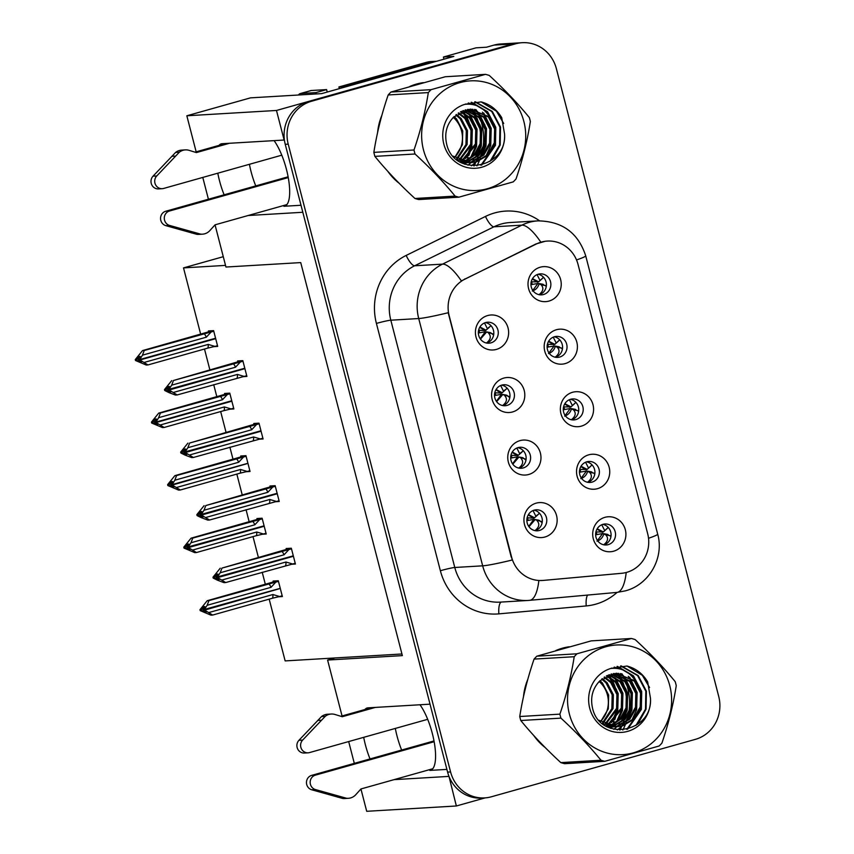 <?xml version="1.0" encoding="UTF-8"?>
<svg xmlns="http://www.w3.org/2000/svg" width="854" height="854" viewBox="0 0 854 854"><rect width="100%" height="100%" fill="white"/><g stroke="black" fill="none" stroke-linecap="round" stroke-linejoin="round"><path stroke-width="1.28" d="M419.976 704.764A37.384 11.678 74.3 0 1 432.359 733.586A37.384 11.678 74.3 0 1 430.587 770.276A37.384 11.678 74.3 0 1 429.797 770.415L446.898 769.401M301.003 205.259L283.902 206.273A37.384 11.678 -105.7 0 0 284.692 206.145A37.384 11.678 -105.7 0 0 286.464 169.444A37.384 11.678 -105.7 0 0 274.081 140.632M570.621 399.266A10.515 9.97 86.6 0 0 563.416 411.084A10.515 9.97 86.6 0 0 573.867 419.922A10.515 9.97 86.6 0 0 575.874 419.581A10.515 9.97 86.6 0 0 583.079 407.764A10.515 9.97 86.6 0 0 572.628 398.925A10.515 9.97 86.6 0 0 570.621 399.266M572.586 392.274A17.528 16.61 86.6 0 0 560.939 413.71A17.528 16.61 86.6 0 0 581.35 426.135A17.528 16.61 86.6 0 0 592.996 404.689A17.528 16.61 86.6 0 0 572.586 392.274M518.026 447.613A10.515 9.97 86.6 0 0 510.82 459.431A10.515 9.97 86.6 0 0 521.271 468.27A10.515 9.97 86.6 0 0 523.278 467.928A10.515 9.97 86.6 0 0 530.483 456.111A10.515 9.97 86.6 0 0 520.033 447.272A10.515 9.97 86.6 0 0 518.026 447.613M519.99 440.621A17.528 16.61 86.6 0 0 508.343 462.057A17.528 16.61 86.6 0 0 528.743 474.482A17.528 16.61 86.6 0 0 540.39 453.036A17.528 16.61 86.6 0 0 519.99 440.621M586.794 461.8A10.515 9.97 86.6 0 0 579.588 473.618A10.515 9.97 86.6 0 0 590.039 482.457A10.515 9.97 86.6 0 0 592.046 482.115A10.515 9.97 86.6 0 0 599.252 470.298A10.515 9.97 86.6 0 0 588.79 461.459A10.515 9.97 86.6 0 0 586.794 461.8M588.758 454.808A17.528 16.61 86.6 0 0 577.112 476.244A17.528 16.61 86.6 0 0 597.512 488.669A17.528 16.61 86.6 0 0 609.158 467.223A17.528 16.61 86.6 0 0 588.758 454.808M602.967 524.324A10.515 9.97 86.6 0 0 595.761 536.141A10.515 9.97 86.6 0 0 606.212 544.98A10.515 9.97 86.6 0 0 608.219 544.649A10.515 9.97 86.6 0 0 615.424 532.832A10.515 9.97 86.6 0 0 604.963 523.993A10.515 9.97 86.6 0 0 602.967 524.324M604.931 517.332A17.528 16.61 86.6 0 0 593.284 538.778A17.528 16.61 86.6 0 0 613.684 551.193A17.528 16.61 86.6 0 0 625.331 529.758A17.528 16.61 86.6 0 0 604.931 517.332M554.449 336.732A10.515 9.97 86.6 0 0 547.243 348.549A10.515 9.97 86.6 0 0 557.694 357.388A10.515 9.97 86.6 0 0 559.701 357.047A10.515 9.97 86.6 0 0 566.907 345.24A10.515 9.97 86.6 0 0 556.456 336.401A10.515 9.97 86.6 0 0 554.449 336.732M556.413 329.74A17.528 16.61 86.6 0 0 544.767 351.186A17.528 16.61 86.6 0 0 565.177 363.601A17.528 16.61 86.6 0 0 576.824 342.166A17.528 16.61 86.6 0 0 556.413 329.74M538.276 274.198A10.515 9.97 86.6 0 0 531.071 286.015A10.515 9.97 86.6 0 0 541.521 294.854A10.515 9.97 86.6 0 0 543.528 294.523A10.515 9.97 86.6 0 0 550.734 282.706A10.515 9.97 86.6 0 0 540.283 273.867A10.515 9.97 86.6 0 0 538.276 274.198M540.24 267.206A17.528 16.61 86.6 0 0 528.594 288.652A17.528 16.61 86.6 0 0 549.005 301.067A17.528 16.61 86.6 0 0 560.651 279.632A17.528 16.61 86.6 0 0 540.24 267.206M485.68 322.545A10.515 9.97 86.6 0 0 478.475 334.362A10.515 9.97 86.6 0 0 488.926 343.201A10.515 9.97 86.6 0 0 490.933 342.87A10.515 9.97 86.6 0 0 498.138 331.053A10.515 9.97 86.6 0 0 487.687 322.214A10.515 9.97 86.6 0 0 485.68 322.545M487.645 315.553A17.528 16.61 86.6 0 0 475.998 336.999A17.528 16.61 86.6 0 0 496.409 349.414A17.528 16.61 86.6 0 0 508.055 327.979A17.528 16.61 86.6 0 0 487.645 315.553M501.853 385.079A10.515 9.97 86.6 0 0 494.647 396.896A10.515 9.97 86.6 0 0 505.098 405.735A10.515 9.97 86.6 0 0 507.105 405.394A10.515 9.97 86.6 0 0 514.311 393.587A10.515 9.97 86.6 0 0 503.86 384.748A10.515 9.97 86.6 0 0 501.853 385.079M503.817 378.087A17.528 16.61 86.6 0 0 492.171 399.533A17.528 16.61 86.6 0 0 512.581 411.948A17.528 16.61 86.6 0 0 524.228 390.513A17.528 16.61 86.6 0 0 503.817 378.087M534.198 510.148A10.515 9.97 86.6 0 0 526.993 521.954A10.515 9.97 86.6 0 0 537.444 530.804A10.515 9.97 86.6 0 0 539.45 530.462A10.515 9.97 86.6 0 0 546.656 518.645A10.515 9.97 86.6 0 0 536.195 509.806A10.515 9.97 86.6 0 0 534.198 510.148M536.163 503.155A17.528 16.61 86.6 0 0 524.516 524.591A17.528 16.61 86.6 0 0 544.916 537.017A17.528 16.61 86.6 0 0 556.562 515.57A17.528 16.61 86.6 0 0 536.163 503.155M541.308 242.088A31.545 29.901 86.6 0 0 536.419 243.956L465.238 278.938A31.545 29.901 86.6 0 0 449.161 315.66L511.61 557.118A31.545 29.901 86.6 0 0 542.322 580.485A31.545 29.901 86.6 0 0 543.208 580.421L621.595 573.301A31.545 29.901 86.6 0 0 647.684 533.761L578.041 264.441A31.545 29.901 86.6 0 0 547.329 241.074A31.545 29.901 86.6 0 0 541.308 242.088M443.963 59.193L443.407 57.026L476.094 47.824L486.513 47.216L493.986 45.102A35.046 33.221 86.6 0 1 500.668 43.981L519.275 42.881A35.046 33.221 86.6 0 0 512.592 44.002L276.482 110.465L284.136 140.035L222.008 143.718A37.384 11.678 -105.7 0 0 221.218 143.856A37.384 11.678 -105.7 0 0 219.03 145.383M217.802 173.202A37.384 11.678 -105.7 0 0 224.132 194.808M249.421 164.299A37.384 11.678 -105.7 0 0 255.752 185.905M448.969 776.339L456.356 805.984L485.136 797.882M248.13 215.518L302.818 212.272L430.032 704.166L367.903 707.859A37.384 11.678 -105.7 0 0 367.113 707.987A37.384 11.678 -105.7 0 0 364.925 709.525M443.407 57.026L453.816 56.417L321.563 93.641L250.51 97.858L186.834 115.781L276.482 110.465M360.943 788.989L366.708 811.3L456.356 805.984M354.314 763.369L348.678 741.56M342.048 715.962L327.594 660.046L402.362 655.616L300.725 262.594L225.947 267.035L215.048 224.848M394.025 779.649L448.713 776.403M363.697 737.333A37.384 11.678 -105.7 0 0 370.028 758.939M208.419 199.228L202.782 177.429M196.153 151.82L186.834 115.781M269.181 599.156L285.151 660.911L401.935 653.983M225.531 265.391L183.514 267.889L223.278 256.691M183.514 267.889L200.669 334.224M204.49 349.03L209.881 369.867M213.713 384.663L216.841 396.758M220.663 411.553L226.054 432.391M229.886 447.197L233.014 459.281M236.836 474.087L242.226 494.925M246.059 509.731L249.176 521.815M253.008 536.622L258.399 557.459M262.221 572.265L265.348 584.349M533.985 510.201A10.515 9.97 -93.4 0 1 542.311 519.979A10.515 9.97 -93.4 0 1 535.202 530.665M527.505 517.834L528.167 520.385M501.64 385.143A10.515 9.97 -93.4 0 1 509.966 394.911A10.515 9.97 -93.4 0 1 502.857 405.597M495.171 392.776L495.822 395.317M485.467 322.609A10.515 9.97 -93.4 0 1 493.793 332.387A10.515 9.97 -93.4 0 1 486.684 343.073M478.998 330.242L479.649 332.793M538.063 274.262A10.515 9.97 -93.4 0 1 546.389 284.04A10.515 9.97 -93.4 0 1 539.28 294.726M531.583 281.884L532.255 284.457M554.235 336.796A10.515 9.97 -93.4 0 1 562.562 346.564A10.515 9.97 -93.4 0 1 555.452 357.25M547.756 344.418L548.428 346.991M602.753 524.388A10.515 9.97 -93.4 0 1 611.069 534.166A10.515 9.97 -93.4 0 1 603.959 544.852M596.273 532.01L596.935 534.583M586.581 461.865A10.515 9.97 -93.4 0 1 594.907 471.632A10.515 9.97 -93.4 0 1 587.798 482.318M580.101 469.476L580.773 472.048M517.812 447.677A10.515 9.97 -93.4 0 1 526.139 457.445A10.515 9.97 -93.4 0 1 519.029 468.131M511.343 455.31L511.994 457.851M570.408 399.33A10.515 9.97 -93.4 0 1 578.734 409.098A10.515 9.97 -93.4 0 1 571.625 419.784M563.928 406.942L564.601 409.525M327.594 660.046L335.078 657.943M262.402 534.241L266.213 534.017L262.125 518.218L256.915 518.527L257.15 519.424M246.23 471.718L250.041 471.483L245.952 455.684L240.743 455.993L240.977 456.901M230.057 409.183L233.868 408.959L229.779 393.15L224.57 393.459L224.805 394.367M213.884 346.649L217.695 346.425L213.607 330.626L208.397 330.936L208.632 331.832M278.575 596.775L282.375 596.551L278.297 580.752L273.088 581.062L273.323 581.958M275.447 501.725L279.247 501.501L275.169 485.702L269.96 486.011L270.195 486.908M259.274 439.191L263.075 438.967L258.997 423.168L253.787 423.477L254.022 424.374M243.102 376.667L246.913 376.433L242.824 360.634L237.615 360.943L237.85 361.85M291.62 564.259L295.42 564.035L291.331 548.225L286.133 548.535L286.357 549.442M401.647 750.047A37.384 11.678 74.3 0 1 395.317 728.43M423.37 82.635A56.076 53.151 86.6 0 0 416.517 84.055A56.076 53.151 86.6 0 0 409.888 86.425M381.887 115.301A56.076 53.151 86.6 0 0 377.617 132.391M387.844 171.376A56.076 53.151 86.6 0 0 399.202 183.322M569.266 646.766A56.076 53.151 86.6 0 0 562.412 648.197A56.076 53.151 86.6 0 0 555.783 650.567M527.783 679.432A56.076 53.151 86.6 0 0 523.513 696.533M533.75 735.518A56.076 53.151 86.6 0 0 545.098 747.463M511.61 557.118L512.165 560.021A40.896 2.647 165.5 0 1 482.67 565.828L418.716 318.542A46.735 44.291 -93.4 0 1 442.532 264.132A40.896 12.116 63.8 0 1 461.363 280.923L535.885 243.988L545.375 241.234M464.651 164.192A46.735 44.291 86.6 0 0 465.419 162.922A46.735 44.291 86.6 0 0 465.547 162.687M465.676 162.463A46.735 44.291 86.6 0 0 465.676 162.452L463.957 162.836M465.804 162.228A46.735 44.291 86.6 0 0 466.348 161.225M466.7 160.552A46.735 44.291 86.6 0 0 468.173 157.317M468.835 155.62A46.735 44.291 86.6 0 0 471.323 145.938M469.166 122.666A46.735 44.291 86.6 0 0 465.505 114.575M464.725 113.251A46.735 44.291 86.6 0 0 463.167 110.871M610.546 728.323A46.735 44.291 86.6 0 0 611.315 727.053M611.699 726.359A46.735 44.291 86.6 0 0 612.243 725.356M612.596 724.683A46.735 44.291 86.6 0 0 614.069 721.449M614.731 719.762A46.735 44.291 86.6 0 0 617.218 710.069M615.061 686.797A46.735 44.291 86.6 0 0 611.4 678.706M610.621 677.382A46.735 44.291 86.6 0 0 609.062 675.002M522.242 42.7L519.275 42.881A35.046 33.221 86.6 0 0 512.592 44.002L308.54 101.445A35.046 33.221 86.6 0 0 285.247 144.326L447.603 772.123A35.046 33.221 86.6 0 0 481.731 798.084L484.698 797.914A35.046 33.221 86.6 0 0 491.381 796.782L695.434 739.34A35.046 33.221 86.6 0 0 718.726 696.458L556.37 68.662A35.046 33.221 86.6 0 0 522.242 42.7A35.046 33.221 86.6 0 0 515.56 43.821L311.507 101.263A35.046 33.221 86.6 0 0 288.214 144.145L450.581 771.941A35.046 33.221 86.6 0 0 484.698 797.914M511.247 557.139L448.201 312.724A40.896 2.647 -14.5 0 1 418.716 318.542L390.822 320.197L454.776 567.483A46.735 44.291 86.6 0 0 500.273 602.113L528.178 600.458A46.735 44.291 -93.4 0 1 482.67 565.828L454.776 567.483A11.678 0.758 -14.5 0 0 440.365 570.718L376.411 323.42A58.414 55.361 -93.4 0 1 406.184 255.421L485.499 216.436A58.414 55.361 -93.4 0 1 539.579 220.812M542.664 580.453L538.853 580.528A40.896 13.034 84.8 0 1 529.619 600.351A40.896 13.034 84.8 0 1 529.48 600.351A46.735 44.291 -93.4 0 1 528.178 600.458L616.962 592.409A40.896 13.034 84.8 0 1 616.834 592.42M476.938 165.889A56.076 53.151 86.6 0 0 479.286 160.894M479.5 160.381A56.076 53.151 86.6 0 0 480.386 158.033M480.77 156.88A56.076 53.151 86.6 0 0 482.243 151.553M482.82 148.649A56.076 53.151 86.6 0 0 480.471 119.379M479.532 116.849A56.076 53.151 86.6 0 0 477.535 112.376M477.076 111.468A56.076 53.151 86.6 0 0 476.116 109.707M472.817 104.54A56.076 53.151 86.6 0 0 471.13 102.32L486.983 111.735L494.37 124.449M622.833 730.021A56.076 53.151 86.6 0 0 625.181 725.025M625.395 724.512A56.076 53.151 86.6 0 0 626.281 722.164M626.665 721.022A56.076 53.151 86.6 0 0 628.138 715.684M628.715 712.78A56.076 53.151 86.6 0 0 626.366 683.51M625.427 680.98A56.076 53.151 86.6 0 0 623.431 676.517M622.972 675.599A56.076 53.151 86.6 0 0 622.011 673.838M618.712 668.682A56.076 53.151 86.6 0 0 617.026 666.462M619.897 730.127A56.076 53.151 86.6 0 0 621.851 726.06M621.968 725.783A56.076 53.151 86.6 0 0 622.534 724.405M622.801 723.701A56.076 53.151 86.6 0 0 623.9 720.562M624.359 719.004A56.076 53.151 86.6 0 0 626.025 711.168M626.548 705.596A56.076 53.151 86.6 0 0 625.256 690.352M623.922 685.282A56.076 53.151 86.6 0 0 622.94 682.41M621.979 679.987A56.076 53.151 86.6 0 0 621.317 678.482M620.709 677.201A56.076 53.151 86.6 0 0 619.438 674.735M619.15 674.222A56.076 53.151 86.6 0 0 618.638 673.326M615.296 668.255A56.076 53.151 86.6 0 0 614.656 667.401M474.002 165.986A56.076 53.151 86.6 0 0 475.956 161.918M476.073 161.652A56.076 53.151 86.6 0 0 476.639 160.264M476.906 159.57A56.076 53.151 86.6 0 0 478.005 156.421M478.464 154.873A56.076 53.151 86.6 0 0 480.129 147.027M480.653 141.465A56.076 53.151 86.6 0 0 479.361 126.211M478.026 121.151A56.076 53.151 86.6 0 0 477.044 118.279M476.084 115.845A56.076 53.151 86.6 0 0 475.422 114.351M474.813 113.07A56.076 53.151 86.6 0 0 473.543 110.593M473.255 110.091A56.076 53.151 86.6 0 0 472.742 109.184M469.401 104.124A56.076 53.151 86.6 0 0 468.761 103.259M542.13 522.68L539.28 520.385L535.074 519.638L541.297 521.484M539.429 513.211L534.583 517.748L535.97 516.446L533.003 510.564M534.935 530.633C539.205 527.26 539.92 523.961 537.081 520.737M536.942 515.175L537.849 514.834L536.942 515.175M528.434 514.567L534.551 517.78L537.828 514.855M534.583 517.748L533.526 518.154L528.242 514.898M538.233 520.161L539.29 520.385M535.074 519.638L533.835 519.371L535.074 519.638L528.978 526.726M527.121 517.812L533.526 518.154M526.865 520.62L533.835 519.371L528.711 526.363M291.492 548.834L288.919 549.549L284.062 554.79L220.204 572.767L217.46 576.92L215.977 577.005L217.93 574.048L216.436 574.134L214.482 577.101L214.728 578.019L217.845 579.556L218.902 579.258M293.413 556.274L217.642 577.614L225.702 582.545L223.994 582.641L217.61 580.261L213.233 578.115L212.998 577.187L214.482 577.101M295.228 563.277L292.655 564.003L285.93 562.017L222.072 579.994M292.655 564.003L225.702 582.545M288.919 549.549L221.965 568.091L281.873 550.713M220.257 568.198L212.998 577.187M217.46 576.92L293.306 555.826M217.706 577.848L216.211 577.934L219.329 579.471L217.845 579.556M285.482 565.711A7.942 2.477 -105.7 0 0 285.93 562.017M213.233 578.115L214.728 578.019M221.965 568.091L220.204 572.767M284.062 554.79A7.942 2.477 -105.7 0 0 281.745 551.268M217.524 577.155L215.977 577.005M293.402 556.242L217.642 577.614M603.693 544.82C607.952 541.425 608.678 538.137 605.849 534.935L610.066 535.671L610.898 536.878M610.066 535.671L603.831 533.825C602.785 537.529 600.511 539.974 596.999 541.158M597.192 528.775L603.34 531.935L608.208 527.398M278.447 581.35L275.874 582.076L271.017 587.317L207.159 605.294L204.416 609.436L280.261 588.342M204.48 609.681L202.932 609.532L204.885 606.564L203.401 606.66L201.448 609.617L199.953 609.703L200.199 610.631L205.857 611.774M204.416 609.436L202.932 609.532M204.8 612.072L206.284 611.987L203.167 610.45L204.597 610.13L212.657 615.061L210.949 615.158L200.199 610.631M203.167 610.45L204.661 610.364M203.113 610.215L279.066 588.833L204.597 610.13M275.874 582.076L208.92 600.618L207.159 605.294M271.017 587.317A7.942 2.477 -105.7 0 0 268.711 583.784M268.829 583.229L277.475 580.795M199.953 609.703L207.212 600.714L268.562 583.303M208.92 600.618L207.212 600.714M201.448 609.617L201.683 610.546M209.027 612.51L272.885 594.533A7.942 2.477 74.3 0 1 272.447 598.227L212.657 615.061M272.885 594.533L279.61 596.519L272.447 598.227M279.61 596.519L282.183 595.793M606.596 529.042L603.308 531.967L604.739 530.633L601.739 524.762M605.849 534.935L603.831 533.825M603.34 531.935L595.889 531.989M607.002 534.348L608.059 534.572M597.48 540.539L602.604 533.558L595.633 534.817M525.957 460.146L523.107 457.851L518.901 457.103L525.125 458.961M523.256 450.677L518.41 455.214L519.798 453.912L516.83 448.04M518.762 468.099C523.032 464.736 523.748 461.438 520.908 458.214M520.769 452.641L521.677 452.3L520.769 452.641M512.261 452.033L518.378 455.246L521.655 452.321M518.41 455.214L517.353 455.62L512.069 452.364M522.061 457.627L523.118 457.851M518.901 457.103L517.663 456.847L518.901 457.103L512.806 464.202M510.948 455.289L517.353 455.62M510.692 458.086L517.663 456.847L512.539 463.829M275.319 486.3L272.746 487.026L267.889 492.267L204.031 510.244L201.288 514.386L199.804 514.482L201.757 511.514L200.274 511.61L198.32 514.567L198.555 515.496L201.672 517.022L202.729 516.723M277.251 493.751L201.469 515.079L209.529 520.011L207.821 520.107L201.437 517.727L197.071 515.581L196.826 514.652L198.32 514.567M279.055 500.743L276.482 501.469L269.757 499.483L205.899 517.46M276.482 501.469L209.529 520.011M272.746 487.026L205.793 505.557L265.701 488.178M204.085 505.664L196.826 514.652M201.288 514.386L277.134 493.292M201.533 515.314L200.039 515.4L203.156 516.937L201.672 517.022M269.309 503.177A7.942 2.477 -105.7 0 0 269.757 499.483M197.071 515.581L198.555 515.496M205.793 505.557L204.031 510.244M267.889 492.267A7.942 2.477 -105.7 0 0 265.573 488.734M201.352 514.631L199.804 514.482M277.24 493.708L201.469 515.079M509.795 397.622L506.934 395.327L502.728 394.58L508.952 396.427M507.095 388.143L502.237 392.691L503.625 391.388L500.657 385.506M502.59 405.565C506.86 402.202 507.575 398.903 504.735 395.68M504.597 390.118L505.504 389.766L504.597 390.118M496.089 389.499L502.205 392.712L505.483 389.798M502.237 392.691L501.181 393.086L495.896 389.84M505.888 395.092L506.945 395.327M502.728 394.58L501.49 394.313L502.728 394.58L496.633 401.668M494.776 392.755L501.181 393.086M494.519 395.551L501.49 394.313L496.377 401.305M259.146 423.765L256.574 424.491L251.716 429.733L187.859 447.709L185.115 451.862L183.631 451.947L185.585 448.99L184.101 449.076L182.148 452.033L182.382 452.962L185.499 454.488L186.556 454.189M261.078 431.217L185.297 452.545L193.356 457.477L191.648 457.584L185.265 455.193L180.899 453.047L180.653 452.118L182.148 452.033M262.883 438.219L260.31 438.935L253.585 436.96L189.727 454.936M260.31 438.935L193.356 457.477M256.574 424.491L189.62 443.034L249.528 425.644M187.912 443.13L180.653 452.118M185.115 451.862L260.961 430.768M185.361 452.78L183.866 452.876L186.983 454.403L185.499 454.488M253.147 440.653A7.942 2.477 -105.7 0 0 253.585 436.96M180.899 453.047L182.382 452.962M189.62 443.034L187.859 447.709M251.716 429.733A7.942 2.477 -105.7 0 0 249.411 426.199M185.179 452.097L183.631 451.947M261.068 431.174L185.297 452.545M493.623 335.088L490.772 332.793L486.556 332.046L492.779 333.893M490.922 325.62L486.065 330.156L487.453 328.854L484.485 322.972M486.417 343.041C490.687 339.668 491.402 336.369 488.563 333.145M488.424 327.584L489.342 327.242L488.424 327.584M479.916 326.975L486.033 330.188L489.31 327.263M486.065 330.156L485.008 330.562L479.724 327.306M489.716 332.569L490.772 332.793M486.556 332.046L485.318 331.779L486.556 332.046L480.46 339.134M478.603 330.22L485.008 330.562M478.347 333.017L485.318 331.779L480.204 338.771M242.974 361.231L240.401 361.957L235.544 367.199L171.686 385.175L168.943 389.328L167.459 389.413L169.412 386.456L167.928 386.542L165.975 389.499L166.21 390.427L169.327 391.965L170.384 391.666M169.327 391.965L170.811 391.869L167.64 390.107L244.895 368.65L169.124 390.011L177.184 394.943L175.476 395.05L169.092 392.669L164.726 390.513L164.48 389.595L165.975 389.499M246.71 375.685L244.137 376.411L237.412 374.426L173.554 392.402M244.137 376.411L177.184 394.943M240.401 361.957L173.447 380.5L233.355 363.121M171.739 380.606L164.48 389.595M168.943 389.328L244.788 368.234M236.974 378.119A7.942 2.477 -105.7 0 0 237.412 374.426M167.704 390.342L169.188 390.257M164.726 390.513L166.21 390.427M173.447 380.5L171.686 385.175M235.544 367.199A7.942 2.477 -105.7 0 0 233.238 363.676M169.007 389.563L167.459 389.413M167.64 390.107L169.124 390.011M587.52 482.286C591.779 478.902 592.505 475.603 589.676 472.401L593.893 473.137L594.726 474.344M593.893 473.137L587.659 471.301C586.613 474.995 584.339 477.439 580.827 478.624M581.019 466.241L587.168 469.401L592.035 464.864M262.274 518.816L259.701 519.542L254.844 524.783L190.986 542.76L188.243 546.912L264.089 525.818M188.307 547.147L186.823 547.233L188.713 544.041L187.229 544.126L185.275 547.083L183.781 547.168L184.026 548.097L189.684 549.239M188.243 546.912L186.759 546.998M188.627 549.538L190.111 549.453L187.005 547.926L188.424 547.595L196.484 552.527L194.776 552.634L184.026 548.097M187.005 547.926L188.488 547.83M186.941 547.681L264.196 526.224M264.206 526.267L188.424 547.595M259.701 519.542L192.748 538.084L190.986 542.76M254.844 524.783A7.942 2.477 -105.7 0 0 252.538 521.25M252.656 520.694L261.303 518.261M183.781 547.168L191.04 538.18L252.389 520.78M192.748 538.084L191.04 538.18M185.275 547.083L185.51 548.012M192.855 549.987L256.712 532.01A7.942 2.477 74.3 0 1 256.275 535.704L196.484 552.527M256.712 532.01L263.438 533.985L256.275 535.704M263.438 533.985L266.01 533.27M590.424 466.508L587.136 469.433L588.566 468.099L585.566 462.238M589.676 472.401L587.659 471.301M587.168 469.401L579.717 469.454M590.829 471.814L591.886 472.038M581.307 478.016L586.431 471.034L579.46 472.294M571.347 419.752C575.607 416.368 576.333 413.069 573.504 409.867L577.72 410.614L578.553 411.809M577.72 410.614L571.486 408.767C570.44 412.461 568.166 414.905 564.654 416.101M564.846 403.718L570.995 406.867L575.863 402.33M246.101 456.282L243.529 457.007L238.672 462.249L174.814 480.226L172.134 484.613L247.916 463.284M172.134 484.613L170.651 484.698L172.54 481.507L171.056 481.592L169.103 484.549L167.608 484.645L167.854 485.563L173.511 486.716M172.081 484.378L170.587 484.464M172.455 487.015L173.938 486.919L170.768 485.157L172.252 485.061L180.311 489.993L178.603 490.1L167.854 485.563M170.832 485.392L172.316 485.307M170.768 485.157L246.721 463.775L172.252 485.061M243.529 457.007L176.575 475.55L174.814 480.226M238.672 462.249A7.942 2.477 -105.7 0 0 236.366 458.726M236.483 458.171L245.13 455.737M167.608 484.645L174.867 475.657L236.216 458.246M176.575 475.55L174.867 475.657M169.103 484.549L169.338 485.478M176.682 487.453L240.54 469.476A7.942 2.477 74.3 0 1 240.102 473.169L180.311 489.993M240.54 469.476L247.265 471.461L240.102 473.169M247.265 471.461L249.838 470.735M574.251 403.985L570.963 406.899L572.394 405.565L569.394 399.704M573.504 409.867L571.486 408.767M570.995 406.867L563.555 406.92M574.657 409.279L575.713 409.514M565.134 415.482L570.259 408.5L563.288 409.76M555.175 357.228C559.434 353.834 560.16 350.535 557.331 347.332L561.548 348.08L562.38 349.286M561.548 348.08L555.313 346.233C554.278 349.937 551.994 352.382 548.481 353.567M548.674 341.184L554.833 344.343L559.69 339.807M229.929 393.758L227.356 394.484L222.499 399.725L158.641 417.691L155.962 422.079L231.744 400.75M155.962 422.079L154.478 422.175L156.367 418.972L154.884 419.058L152.93 422.025L151.446 422.111L151.681 423.04L157.339 424.182M155.908 421.844L154.414 421.929M156.282 424.481L157.776 424.395L154.659 422.858L156.079 422.538L164.139 427.47L162.431 427.566L151.681 423.04M154.659 422.858L156.143 422.773M154.595 422.623L231.85 401.166M231.861 401.209L156.079 422.538M227.356 394.484L160.403 413.016L158.641 417.691M222.499 399.725A7.942 2.477 -105.7 0 0 220.193 396.192M220.321 395.637L228.957 393.203M151.446 422.111L158.695 413.122L220.044 395.712M160.403 413.016L158.695 413.122M152.93 422.025L153.165 422.943M160.509 424.918L224.367 406.942A7.942 2.477 74.3 0 1 223.929 410.635L164.139 427.47M224.367 406.942L231.092 408.927L223.929 410.635M231.092 408.927L233.665 408.201M558.078 341.451L554.79 344.365L556.221 343.03L553.221 337.17M557.331 347.332L555.313 346.233M554.833 344.343L547.382 344.397M558.484 346.745L559.541 346.98M548.962 352.948L554.086 345.966L547.115 347.226M539.002 294.694C543.261 291.299 543.987 288.011 541.158 284.809L545.375 285.546L546.218 286.752M545.375 285.546L539.152 283.699C538.105 287.403 535.821 289.848 532.309 291.033M532.501 278.65L538.66 281.809L543.518 277.272M213.756 331.224L211.184 331.95L206.326 337.191L142.469 355.168L139.789 359.555L215.571 338.227M139.789 359.555L138.241 359.406L140.195 356.438L138.711 356.534L136.757 359.491L135.274 359.577L135.508 360.505L141.177 361.648M139.736 359.31L138.241 359.406M140.109 361.947L141.604 361.861L138.487 360.324L139.907 360.004L147.977 364.936L146.258 365.042L135.508 360.505M138.487 360.324L139.971 360.239M138.423 360.089L215.678 338.632M215.688 338.675L139.907 360.004M211.184 331.95L144.241 350.492L142.469 355.168M206.326 337.191A7.942 2.477 -105.7 0 0 204.021 333.658M204.149 333.103L212.785 330.669M135.274 359.577L142.522 350.588L203.871 333.177M144.241 350.492L142.522 350.588M136.757 359.491L136.992 360.42M144.337 362.384L208.195 344.418A7.942 2.477 74.3 0 1 207.757 348.112L147.977 364.936M208.195 344.418L214.92 346.393L207.757 348.112M214.92 346.393L217.503 345.667M541.906 278.916L538.618 281.841L540.048 280.507L537.049 274.636M541.158 284.809L539.152 283.699M538.66 281.809L531.209 281.863M542.311 284.222L543.368 284.446M532.789 290.424L537.913 283.443L530.942 284.692M229.448 143.28L196.388 152.588L189.076 150.336A11.678 11.07 86.6 0 0 185.35 149.888A11.678 11.07 86.6 0 0 179.351 152.204L156.752 175.956A7.462 7.067 -93.4 0 0 163.637 188.446L281.788 155.182M434.643 61.349L430.918 61.563A23.368 22.151 86.6 0 0 426.466 62.321L338.867 86.98L342.582 86.756L430.192 62.096A23.368 22.151 -93.4 0 1 434.643 61.349A23.368 22.151 -93.4 0 1 436.405 61.317M342.87 87.642A23.368 22.151 86.6 0 0 342.582 86.756M339.369 88.624A23.368 22.151 86.6 0 0 338.867 86.98M316.279 93.951A23.368 7.302 74.3 0 1 315.916 92.606L326.602 89.606A23.368 7.302 -105.7 0 0 327.274 92.029M326.602 89.606L311.347 90.503A23.368 7.302 -105.7 0 0 310.856 90.588L300.17 93.598A23.368 7.302 -105.7 0 0 298.484 95.007M315.916 92.606L300.661 93.513A23.368 7.302 -105.7 0 0 300.17 93.598M288.257 177.579L169.476 211.023A7.462 7.067 -93.4 0 0 169.54 225.424L200.53 234.103A11.678 11.07 86.6 0 0 202.494 234.167A11.678 11.07 86.6 0 0 209.838 230.601L215.069 224.826L286.88 204.608M200.53 234.103L196.804 234.316L165.825 225.648A7.462 7.067 86.6 0 1 165.751 211.237L288.118 176.799M196.804 234.316A11.678 11.07 86.6 0 0 198.779 234.391L202.494 234.167M195.352 232.747L191.638 232.971M194.979 152.151L225.734 143.504M185.35 149.888L181.624 150.112A11.678 11.07 86.6 0 0 175.625 152.418L153.026 176.18A7.462 7.067 86.6 0 0 158.492 188.905L162.217 188.681M175.625 152.418L179.351 152.204M171.803 156.303L175.529 156.079M375.344 707.411L342.283 716.719L334.971 714.478A11.678 11.07 86.6 0 0 331.245 714.029A11.678 11.07 86.6 0 0 325.246 716.335L302.647 740.087A7.462 7.067 -93.4 0 0 309.532 752.577L427.683 719.324M434.152 741.72L315.372 775.154A7.462 7.067 -93.4 0 0 315.436 789.566L346.425 798.234A11.678 11.07 86.6 0 0 348.389 798.298A11.678 11.07 86.6 0 0 355.734 794.732L360.964 788.957L432.775 768.749M346.425 798.234L342.7 798.458L311.721 789.779A7.462 7.067 86.6 0 1 311.646 775.379L434.013 740.93M342.7 798.458A11.678 11.07 86.6 0 0 344.674 798.522L348.389 798.298M341.248 796.889L337.533 797.113M340.874 716.292L371.629 707.635M331.245 714.029L327.52 714.243A11.678 11.07 86.6 0 0 321.52 716.559L298.921 740.311A7.462 7.067 86.6 0 0 304.387 753.036L308.113 752.822M321.52 716.559L325.246 716.335M317.699 720.434L321.424 720.21M454.552 157.349A26.709 25.31 86.6 0 0 461.566 130.972A26.709 25.31 86.6 0 0 453.293 117.393M423.467 149.813A54.912 52.041 86.6 0 0 487.399 188.723A54.912 52.041 86.6 0 0 523.886 121.546A54.912 52.041 86.6 0 0 459.954 82.624A54.912 52.041 86.6 0 0 423.467 149.813M458.886 197.178L513.265 181.87A63.089 59.791 86.6 0 0 516.029 178.945C522.627 159.623 527.398 140.483 530.345 121.535A63.089 59.791 86.6 0 0 529.864 119.528A63.089 59.791 86.6 0 0 529.32 117.542C517.705 103.334 504.351 89.307 489.257 75.43A63.089 59.791 86.6 0 0 485.467 74.351L445.318 76.743L390.94 92.051A63.089 59.791 86.6 0 0 388.175 94.965C381.621 114.126 376.849 133.267 373.849 152.375L413.998 149.994A63.089 59.791 86.6 0 0 414.489 152.001A63.089 59.791 86.6 0 0 415.033 153.998L374.885 156.378C386.382 170.458 399.736 184.496 414.948 198.48A63.089 59.791 86.6 0 0 418.738 199.558L458.886 197.178A63.089 59.791 86.6 0 1 455.097 196.1C443.6 182.019 430.245 167.982 415.033 153.998M373.849 152.375A63.089 59.791 86.6 0 0 374.34 154.382A63.089 59.791 86.6 0 0 374.885 156.378M454.744 157.488L462.409 144.742L462.74 130.897L456.527 118.898L454.093 116.56M457.2 159.111L467.138 144.465L467.469 130.619L461.256 118.621L456.388 114.489M456.591 158.737L465.953 144.54L466.284 130.694L460.071 118.685L455.812 114.959M459.644 160.349L471.867 144.187L472.187 130.342L465.974 118.332L458.705 112.835M459.036 160.072L470.682 144.251L471.013 130.406L464.8 118.407L458.128 113.219M462.078 161.299L476.585 143.899L476.916 130.054L470.703 118.055L461.043 111.543M461.47 161.086L475.4 143.974L475.731 130.128L469.519 118.13L460.455 111.831M464.491 161.961L475.112 154.873L481.314 143.621L481.635 129.776L475.422 117.777L463.391 110.54M463.893 161.822L474.151 154.702L480.129 143.696L480.46 129.851L474.248 117.841L462.804 110.764M466.892 162.388L479.147 155.332L486.033 143.344L486.364 129.498L480.151 117.5L465.761 109.814M466.295 162.303L477.984 155.385L484.858 143.419L485.179 129.573L478.966 117.564L465.163 109.974M469.273 162.58L472.155 161.961L483.866 155.044L490.762 143.066L491.093 129.221L484.869 117.211L468.141 109.344M468.675 162.559L470.981 162.036L482.691 155.118L489.577 143.13L489.908 129.285L483.695 117.286L467.544 109.44M453.068 156.154L471.643 162.548L476.884 161.684L488.595 154.766L495.48 142.778L495.811 128.933L489.598 116.923L470.202 109.131L453.634 117.051C446.845 124.3 444.443 132.968 446.439 143.034C453.122 178.283 507.041 168.985 504.575 134.078L501.746 117.713C496.847 109.525 489.961 104.252 481.101 101.893L464.875 104.327A32.644 30.936 86.6 0 0 443.824 144.08A32.644 30.936 86.6 0 0 478.635 167.928A32.644 30.936 86.6 0 0 504.575 134.078M467.949 165.206L471.034 162.591L475.699 161.758L487.41 154.841L494.306 142.853L494.637 129.007L488.413 117.009L470.97 109.12M460.221 162.079L461.502 161.555M459.826 161.833L460.893 161.363M462.163 162.666L463.914 162.164M461.566 162.58L463.306 162.036M462.153 163.114L463.968 162.943M464.555 162.858L466.305 162.527M462.11 163.093L463.37 162.933M460.936 162.484L468.686 162.666M461.544 162.804L466.924 162.836M466.626 162.559L468.099 162.655M456.399 159.388L471.643 162.548M464.875 104.327C475.304 103.227 483.545 107.423 489.598 116.923M414.948 198.48L455.097 196.1M390.94 92.051L431.078 89.659A63.089 59.791 86.6 0 0 428.324 92.584L388.175 94.965M431.078 89.659L485.467 74.351M413.998 149.994C420.552 130.833 425.324 111.693 428.324 92.584M463.092 161.609L464.469 160.018M465.654 158.481L471.814 144.369M470.757 125.848L463.508 113.294M462.302 112.034L461.534 111.308M464.789 164.246L466.305 162.868M467.127 162.057L469.198 159.73M470.383 158.203L476.532 144.091M475.475 125.57L468.227 113.016M467.021 111.757L465.088 109.995M471.846 161.78L473.917 159.452M475.102 157.915L481.261 143.814M480.204 125.282L472.956 112.739M471.75 111.479L469.775 109.675M471.44 165.825L476.212 161.854M476.575 161.502L478.646 159.175M479.831 157.638L485.979 143.525M484.923 125.004L477.674 112.461M476.468 111.191L474.493 109.397M489.652 124.727L482.403 112.173M471.536 104.327L468.195 103.088M480.909 165.249L494.872 145.34L495.427 142.97M490.036 161.353L499.601 145.063L499.91 127.065L491.712 111.458L474.739 101.797M503.679 123.446L496.43 111.18L481.101 101.893M466.967 157.414L471.846 146.707L472.315 129.445L464.864 114.126M471.696 157.125L476.564 146.429L477.044 129.167L469.583 113.849M476.415 156.848L481.293 146.151L481.763 128.879L474.312 113.571M472.892 112.002L470.565 109.814M481.144 156.57L486.011 145.874L486.492 128.602L479.03 113.283M477.621 111.725L475.294 109.536M466.433 104.167L465.825 103.932M485.862 156.293L490.74 145.586L491.21 128.324L483.759 113.006M472.593 104.498L468.547 102.982M481.763 165.035L495.469 145.308L495.779 127.31L487.57 111.703L471.547 102.245M491.787 160.146L500.188 145.031L500.497 127.032L492.299 111.426L475.283 101.754M600.447 721.481A26.709 25.31 86.6 0 0 607.461 695.103A26.709 25.31 86.6 0 0 599.188 681.535M569.362 713.944A54.912 52.041 86.6 0 0 633.294 752.865A54.912 52.041 86.6 0 0 669.782 685.677A54.912 52.041 86.6 0 0 605.849 646.766A54.912 52.041 86.6 0 0 569.362 713.944M604.781 761.309L659.16 746.001A63.089 59.791 86.6 0 0 661.925 743.087C668.522 723.754 673.294 704.625 676.251 685.666A63.089 59.791 86.6 0 0 675.76 683.659A63.089 59.791 86.6 0 0 675.215 681.673C663.601 667.476 650.246 653.438 635.152 639.571A63.089 59.791 86.6 0 0 631.362 638.493L591.214 640.874L536.835 656.182A63.089 59.791 86.6 0 0 534.07 659.096C527.516 678.268 522.744 697.408 519.744 716.517L559.893 714.136A63.089 59.791 86.6 0 0 560.384 716.143A63.089 59.791 86.6 0 0 560.929 718.129L520.78 720.509C532.277 734.589 545.631 748.627 560.843 762.622A63.089 59.791 86.6 0 0 564.633 763.689L604.781 761.309A63.089 59.791 86.6 0 1 600.992 760.231C589.495 746.15 576.14 732.113 560.929 718.129M519.744 716.517A63.089 59.791 86.6 0 0 520.235 718.524A63.089 59.791 86.6 0 0 520.78 720.509M600.64 721.63L608.304 708.884L608.635 695.039L602.422 683.029L599.988 680.702L599.529 681.182C592.74 688.441 590.338 697.099 592.334 707.176C599.017 742.414 652.936 733.116 650.47 698.22L647.642 681.844C642.742 673.667 635.856 668.394 626.996 666.024L610.77 668.468A32.644 30.936 86.6 0 0 589.719 708.212A32.644 30.936 86.6 0 0 624.53 732.059A32.644 30.936 86.6 0 0 650.47 698.22M603.105 723.242L613.033 708.596L613.364 694.75L607.151 682.752L602.284 678.62M602.486 722.879L611.848 708.671L612.179 694.825L605.966 682.826L601.707 679.101M605.539 724.491L617.762 708.318L618.082 694.473L611.87 682.474L604.6 676.976M604.931 724.213L616.577 708.393L616.908 694.548L610.695 682.538L604.024 677.35M607.973 725.43L622.481 708.041L622.812 694.195L616.599 682.186L606.938 675.674M607.365 725.217L621.296 708.105L621.627 694.259L615.414 682.261L606.351 675.973M610.386 726.103L621.007 719.015L627.21 707.763L627.541 693.918L621.317 681.908L609.286 674.681M609.788 725.953L620.047 718.833L626.025 707.827L626.356 693.982L620.143 681.983L608.699 674.895M612.788 726.519L625.043 719.463L631.928 707.475L632.259 693.629L626.046 681.631L611.656 673.955M612.19 726.444L623.879 719.516L630.754 707.55L631.074 693.704L624.861 681.695L611.058 674.105M615.168 726.722L618.05 726.103L629.761 719.185L636.657 707.197L636.988 693.352L630.764 681.353L614.037 673.475M614.57 726.69L616.876 726.167L628.587 719.249L635.472 707.272L635.803 693.427L629.59 681.417L613.439 673.571M598.964 720.285L617.538 726.69L622.779 725.825L634.49 718.908L641.375 706.92L641.706 693.074L635.493 681.065L616.097 673.262L600.01 680.681M616.951 726.711L621.595 725.889L633.305 718.972L640.201 706.984L640.532 693.138L634.308 681.14L616.866 673.251M606.116 726.21L607.397 725.686M605.721 725.975L606.788 725.505M608.059 726.807L609.809 726.295M607.461 726.722L609.201 726.167M608.091 727.245L609.863 727.085M610.45 727L612.201 726.669M608.005 727.224L609.265 727.064M609.852 726.967L611.603 726.594M606.831 726.615L614.581 726.797M607.44 726.935L612.82 726.967M610.685 728.377L612.201 727L613.994 726.786M602.294 723.53L617.538 726.69M610.77 668.468C621.2 667.358 629.441 671.564 635.493 681.065M560.843 762.622L600.992 760.231M536.835 656.182L576.973 653.801A63.089 59.791 86.6 0 0 574.219 656.715L534.07 659.096M576.973 653.801L631.362 638.493M559.893 714.136C566.448 694.964 571.219 675.834 574.219 656.715M608.987 725.74L610.364 724.149M611.549 722.612L617.709 708.51M616.652 689.979L609.404 677.435M608.197 676.176L607.429 675.439M613.023 726.199L615.093 723.872M616.278 722.335L622.427 708.222M621.37 689.701L614.122 677.147M612.916 675.888L610.984 674.126M613.845 729.348L617.389 726.274M617.741 725.911L619.812 723.594M620.997 722.057L627.156 707.945M626.099 689.424L618.851 676.87M617.645 675.61L615.67 673.806M617.335 729.956L622.107 725.996M622.47 725.633L624.541 723.306M625.726 721.769L631.875 707.667M630.818 689.146L623.569 676.592M622.363 675.333L620.388 673.528M635.547 688.858L628.298 676.315M617.431 668.458L614.09 667.22M626.804 729.38L640.767 709.482L641.322 707.101M640.265 688.58L632.878 675.877L617.047 666.462M635.931 725.494L645.496 709.204L645.805 691.196L637.607 675.589L620.634 665.928M649.574 687.577L642.325 675.311L626.996 666.024M612.862 721.545L617.741 710.848L618.211 693.576L610.759 678.268M617.591 721.267L622.459 710.571L622.94 693.299L615.478 677.98M622.31 720.989L627.188 710.282L627.658 693.021L620.207 677.702M618.787 676.144L616.46 673.945M627.039 720.701L631.917 710.005L632.387 692.733L624.925 677.425M623.516 675.856L621.189 673.667M612.329 668.298L611.72 668.063M631.757 720.424L636.636 709.727L637.105 692.455L629.654 677.147M618.488 668.639L614.442 667.113M627.658 729.167L641.365 709.45L641.674 691.441L633.465 675.834L617.442 666.376M637.682 724.288L646.083 709.162L646.393 691.164L638.194 675.557L621.178 665.885M429.797 770.415L431.334 769.977M283.902 206.273L285.439 205.846M536.419 243.956L535.885 243.988M493.986 45.102L515.56 43.821M465.238 278.938L464.704 278.97M617.09 592.398A58.414 55.361 -93.4 0 1 595.729 604.184A58.414 55.361 -93.4 0 1 586.228 605.934L498.885 613.866A58.414 55.361 -93.4 0 1 440.365 570.718M406.184 255.421A11.678 3.459 -116.2 0 0 414.628 265.786L442.532 264.132L521.847 225.157A46.735 44.291 -93.4 0 1 529.085 222.382A46.735 44.291 -93.4 0 1 537.999 220.876L510.105 222.531A46.735 44.291 86.6 0 0 501.191 224.036A46.735 44.291 86.6 0 0 493.943 226.812L414.628 265.786A46.735 44.291 86.6 0 0 390.822 320.197A11.678 0.758 -14.5 0 0 376.411 323.42M540.806 242.13A40.896 12.116 63.8 0 0 521.847 225.157L493.943 226.812A11.678 3.459 -116.2 0 1 485.499 216.436M648.528 538.276A40.896 2.647 -14.5 0 0 657.676 534.134L585.695 255.784A40.896 2.647 165.5 0 1 576.525 259.947M626.206 572.49A40.896 13.034 84.8 0 1 616.962 592.409L625.288 590.872C649.264 584.712 664.401 557.651 657.676 534.134M311.507 101.263L308.54 101.445M288.214 144.145L285.247 144.326M450.581 771.941L447.603 772.123M501.362 602.049A11.678 3.726 -95.2 0 0 498.885 613.866M587.563 595.089A11.678 3.726 -95.2 0 0 586.228 605.934M535.97 516.446L539.237 513.532M281.596 550.787L290.509 548.279M604.739 530.633L608.005 527.719M602.284 532.33L596.989 529.117M519.798 453.912L523.064 450.997M265.423 488.253L274.347 485.745M503.625 391.388L506.892 388.463M249.261 425.73L258.175 423.21M487.453 328.854L490.73 325.94M233.089 363.196L242.002 360.687M588.566 468.099L591.833 465.184M586.111 469.807L580.816 466.583M572.394 405.565L575.66 402.65M569.938 407.273L564.643 404.049M556.221 343.03L559.487 340.116M553.766 344.738L548.471 341.525M540.048 280.507L543.325 277.593M537.593 282.215L532.298 278.991M426.466 62.321L430.192 62.096M300.661 93.513L311.347 90.503M169.476 211.023L165.751 211.237M156.752 175.956L153.026 176.18M169.54 225.424L165.825 225.648M315.372 775.154L311.646 775.379M302.647 740.087L298.921 740.311M315.436 789.566L311.721 789.779M542.322 580.485L541.746 580.517M585.695 255.784C578.147 232.854 562.242 221.218 537.999 220.876M538.693 520.161L534.369 519.381M281.756 550.734L290.488 548.279M268.711 583.261L277.443 580.795M607.461 534.348L603.127 533.569M522.52 457.637L518.197 456.847M265.583 488.21L274.315 485.745M506.347 395.103L502.024 394.313M249.411 425.676L258.143 423.221M490.175 332.569L485.851 331.79M233.238 363.142L241.97 360.687M252.538 520.726L261.271 518.271M591.288 471.814L586.954 471.034M236.366 458.192L245.098 455.737M575.116 409.29L570.792 408.5M220.193 395.658L228.936 393.203M558.943 346.756L554.62 345.977M204.021 333.135L212.763 330.669M542.77 284.222L538.447 283.443"/></g></svg>
